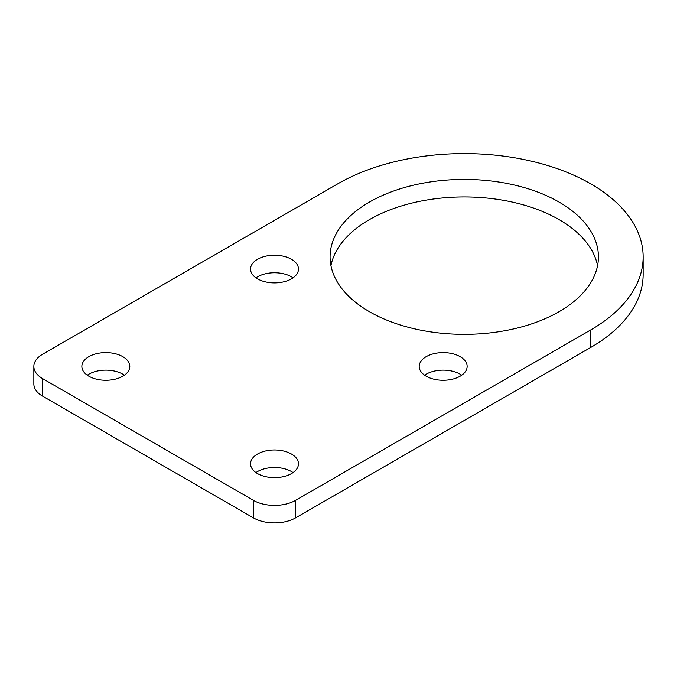 <?xml version="1.0" encoding="UTF-8"?>
<svg xmlns="http://www.w3.org/2000/svg" width="677" height="677" viewBox="0 0 677 677"><rect width="100%" height="100%" fill="white"/><g stroke="black" fill="none" stroke-linecap="round" stroke-linejoin="round"><path stroke-width="1.02" d="M291.448 259.274A23.974 13.836 0 0 0 265.325 256.27A23.974 13.836 0 0 0 250.532 269.057A23.974 13.836 0 0 0 257.548 278.848A23.974 13.836 0 0 0 283.671 281.844A23.974 13.836 0 0 0 298.472 269.057A23.974 13.836 0 0 0 291.448 259.274M293.056 277.824A23.974 13.836 0 0 0 291.448 276.8A23.974 13.836 0 0 0 255.948 277.824M122.782 356.652A23.974 13.836 0 0 0 96.659 353.648A23.974 13.836 0 0 0 81.858 366.435A23.974 13.836 0 0 0 88.882 376.226A23.974 13.836 0 0 0 115.005 379.222A23.974 13.836 0 0 0 129.806 366.435A23.974 13.836 0 0 0 122.782 356.652M124.39 375.202A23.974 13.836 0 0 0 122.782 374.178A23.974 13.836 0 0 0 87.282 375.202M291.448 454.03A23.974 13.836 0 0 0 265.325 451.026A23.974 13.836 0 0 0 250.532 463.813A23.974 13.836 0 0 0 257.548 473.604A23.974 13.836 0 0 0 283.671 476.6A23.974 13.836 0 0 0 298.472 463.813A23.974 13.836 0 0 0 291.448 454.03M293.056 472.58A23.974 13.836 0 0 0 291.448 471.556A23.974 13.836 0 0 0 255.948 472.58M460.123 356.652A23.974 13.836 0 0 0 433.991 353.648A23.974 13.836 0 0 0 419.198 366.435A23.974 13.836 0 0 0 426.214 376.226A23.974 13.836 0 0 0 452.338 379.222A23.974 13.836 0 0 0 467.138 366.435A23.974 13.836 0 0 0 460.123 356.652M461.722 375.202A23.974 13.836 0 0 0 460.123 374.178A23.974 13.836 0 0 0 424.614 375.202M559.126 202.11A134.173 77.466 0 0 0 412.902 185.32A134.173 77.466 0 0 0 330.08 256.888A134.173 77.466 0 0 0 369.38 311.657A134.173 77.466 0 0 0 515.595 328.455A134.173 77.466 0 0 0 598.426 256.888A134.173 77.466 0 0 0 559.126 202.11M597.563 265.646A134.173 77.466 0 0 0 559.126 219.636A134.173 77.466 0 0 0 420.011 201.281A134.173 77.466 0 0 0 330.943 265.646M590.75 329.919A178.897 103.285 0 0 0 643.15 256.888A178.897 103.285 0 0 0 532.714 161.464A178.897 103.285 0 0 0 337.747 183.848L42.583 354.266A29.813 17.213 0 0 0 33.85 366.435A29.813 17.213 0 0 0 42.583 378.612L253.418 500.337A29.813 17.213 0 0 0 295.587 500.337L590.75 329.919L590.75 347.445A178.897 103.285 0 0 0 643.15 274.413L643.15 256.888M295.587 500.337L295.587 517.863L590.75 347.445M42.583 378.612L42.583 396.138L253.418 517.863L253.418 500.337M42.583 396.138A29.813 17.213 180 0 1 33.85 383.969L33.85 366.435M295.587 517.863A29.813 17.213 180 0 1 253.418 517.863"/></g></svg>
